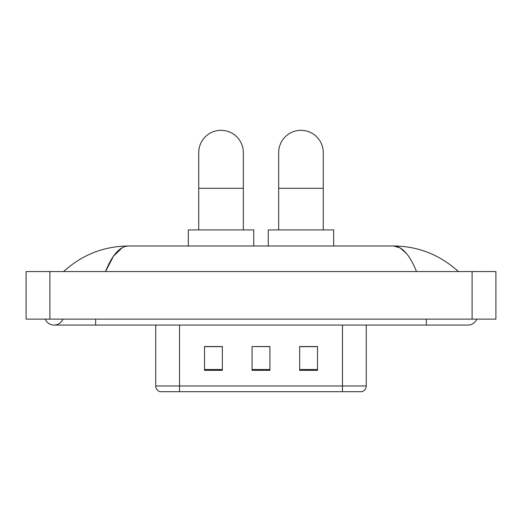 <?xml version="1.0" encoding="UTF-8"?>
<svg xmlns="http://www.w3.org/2000/svg" width="522" height="522" viewBox="0 0 522 522"><rect width="100%" height="100%" fill="white"/><g stroke="black" fill="none" stroke-linecap="round" stroke-linejoin="round"><path stroke-width="0.78" d="M155.739 385.973L179.529 385.973L179.529 391.683L342.471 391.683L342.471 385.973L366.261 385.973C366.092 388.825 364.669 390.724 361.974 391.683L160.026 391.683A5.944 5.944 0 0 1 155.739 385.973L155.739 325.075M317.493 370.333L317.493 346.543L299.654 346.543L299.654 370.333L317.493 370.333M222.346 370.333L222.346 346.543L204.507 346.543L204.507 370.333L222.346 370.333M269.92 370.333L269.92 346.543L252.08 346.543L252.08 370.333L269.92 370.333M252.08 346.543L269.92 346.667L252.08 346.543M222.346 346.667L204.507 346.667M317.493 346.667L299.654 346.667M45.231 319.131A9.513 9.513 0 0 0 62.868 319.131A9.513 9.513 0 0 1 45.231 319.131A9.513 9.513 0 0 0 54.053 325.075A9.513 9.513 0 0 1 45.231 319.131M476.769 319.131A9.513 9.513 0 0 1 467.947 325.075A9.513 9.513 0 0 0 476.769 319.131A9.513 9.513 0 0 1 467.947 325.075A9.513 9.513 0 0 0 476.769 319.131M416.517 271.557C409.698 254.762 402.038 246.24 393.536 245.986L128.464 245.986C119.962 246.24 112.302 254.762 105.483 271.557L113.489 256.178L122.292 247.656M49.89 271.557L495.9 271.557L495.9 319.131L26.1 319.131L26.1 271.557L49.89 271.557L49.89 319.131M456.411 269.717L458.433 271.557C439.72 254.697 418.083 246.175 393.536 245.986L400.015 247.833L406.227 253.222M65.589 269.717L63.567 271.557C82.195 254.736 103.826 246.214 128.464 245.986M198.738 229.928L198.738 152.62A22.302 22.302 0 0 1 221.034 130.317A22.302 22.302 0 0 1 243.337 152.62A22.302 22.302 0 0 0 221.034 130.317M243.337 229.928L243.337 152.62M253.744 245.986L253.744 229.928L188.331 229.928L188.331 245.986M278.663 229.928L278.663 152.62A22.302 22.302 0 0 1 300.966 130.317A22.302 22.302 0 0 1 323.262 152.62A22.302 22.302 0 0 0 300.966 130.317M323.262 229.928L323.262 152.62M333.669 245.986L333.669 229.928L268.256 229.928L268.256 245.986M179.529 325.075L179.529 385.973L342.471 385.973L342.471 325.075M269.92 369.504L252.08 369.504M222.346 369.504L204.507 369.504M317.493 369.504L299.654 369.504M426.324 319.131L426.324 325.075L467.947 325.075M95.676 319.131L95.676 325.075L426.324 325.075M472.11 271.557L472.11 319.131M198.738 188.298L243.337 188.298M278.663 188.298L323.262 188.298M366.261 385.973L366.261 325.075M95.676 325.075L54.053 325.075"/></g></svg>
